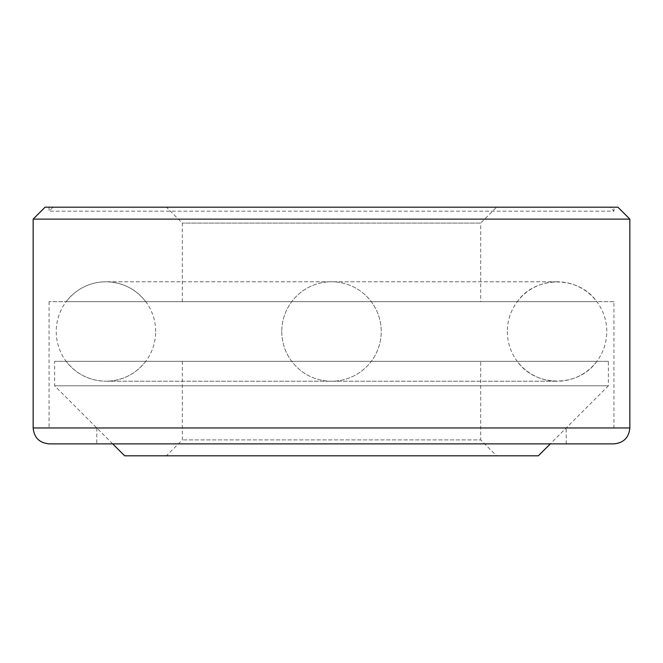 <?xml version="1.0" encoding="UTF-8"?>
<svg xmlns="http://www.w3.org/2000/svg" width="663" height="663" viewBox="0 0 663 663"><rect width="100%" height="100%" fill="white"/><g stroke="black" fill="none" stroke-linecap="round" stroke-linejoin="round"><path stroke-width="0.5" stroke-dasharray="3.31 2.49" d="M517.273 301.665L145.727 301.665L517.273 301.665C535.472 275.427 578.633 275.427 596.833 301.665L66.167 301.665L596.833 301.665M613.938 301.665L49.062 301.665L613.938 301.665L613.938 427.966L49.062 427.966L613.938 427.966M566.202 427.966L96.798 427.966L566.202 427.966L566.202 443.879L96.798 443.879L566.202 443.879M49.062 443.879L613.938 443.879M33.15 219.121L629.85 219.121M45.084 207.188L617.916 207.188M613.938 207.188L49.062 207.188L613.938 207.188L613.938 211.166L49.062 211.166L613.938 211.166L609.96 207.188L53.04 207.188L609.96 207.188M496.587 207.188L166.413 207.188L496.587 207.188L480.675 223.099L182.325 223.099L480.675 223.099L480.675 301.665L182.325 301.665L480.675 301.665M596.833 361.335L66.167 361.335L596.833 361.335C578.633 387.573 535.472 387.573 517.273 361.335L145.727 361.335L517.273 361.335M608.369 361.335L54.631 361.335L608.369 361.335L608.369 385.8L54.631 385.8L608.369 385.8L550.29 443.879M480.675 361.335L182.325 361.335L480.675 361.335L480.675 439.9L182.325 439.9L480.675 439.9L496.587 455.812L166.413 455.812L496.587 455.812M124.644 455.812L538.356 455.812M33.15 427.966L629.85 427.966M145.727 301.665C135.592 288.795 122.332 282.165 105.947 281.775C89.563 282.165 76.303 288.795 66.167 301.665M557.053 281.775L105.947 281.775L557.053 281.775M49.062 301.665L49.062 427.966M96.798 427.966L96.798 443.879M49.062 207.188L49.062 211.166L53.04 207.188M182.325 301.665L182.325 223.099L166.413 207.188M145.727 361.335C135.592 374.205 122.332 380.835 105.947 381.225L557.053 381.225L105.947 381.225C89.563 380.835 76.303 374.205 66.167 361.335M182.325 361.335L182.325 439.9L166.413 455.812M112.71 443.879L54.631 385.8L54.631 361.335M281.775 331.5A49.725 49.725 0 0 0 331.5 381.225A49.725 49.725 0 0 0 381.225 331.5A49.725 49.725 0 0 0 331.5 281.775A49.725 49.725 0 0 0 281.775 331.5A49.725 49.725 0 0 0 331.5 381.225A49.725 49.725 0 0 0 381.225 331.5A49.725 49.725 0 0 0 331.5 281.775A49.725 49.725 0 0 0 281.775 331.5M507.328 331.5A49.725 49.725 0 0 0 581.915 374.562A49.725 49.725 0 0 0 581.915 288.438A49.725 49.725 0 0 0 507.328 331.5M155.672 331.5A49.725 49.725 0 0 0 81.085 288.438A49.725 49.725 0 0 0 81.085 374.562A49.725 49.725 0 0 0 155.672 331.5"/><path stroke-width="0.99" d="M613.938 443.879L49.062 443.879C39.399 442.934 34.095 437.63 33.15 427.966L629.85 427.966C628.905 437.63 623.601 442.934 613.938 443.879M629.85 219.121L33.15 219.121L45.084 207.188L617.916 207.188L629.85 219.121L629.85 427.966M550.29 443.879L538.356 455.812L124.644 455.812L112.71 443.879M33.15 219.121L33.15 427.966"/></g></svg>
